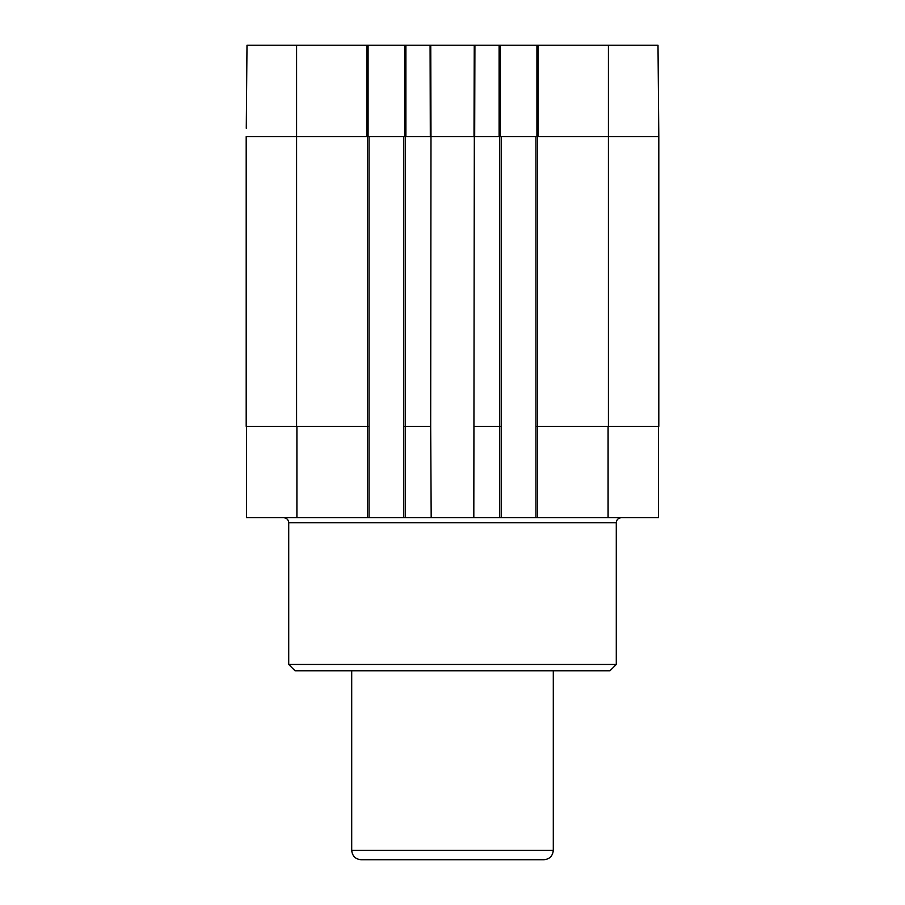 <?xml version="1.0" encoding="UTF-8"?>
<svg xmlns="http://www.w3.org/2000/svg" width="905" height="905" viewBox="0 0 905 905"><rect width="100%" height="100%" fill="white"/><g stroke="black" fill="none" stroke-linecap="round" stroke-linejoin="round"><path stroke-width="1.36" d="M361.163 859.75L543.837 859.75L361.163 859.75C355.416 859.184 352.271 856.04 351.706 850.304L351.706 670.775M368.086 136.587L368.086 45.25L246.997 45.25L246.273 128.318M500.375 136.587L500.375 45.25L404.626 45.25L404.626 136.587M658.489 426.357L658.489 517.694L535.964 517.694L535.964 136.587L658.806 136.587L658.003 45.25L536.914 45.25L536.914 136.587M246.839 62.92L246.997 45.25M500.375 45.25L536.914 45.25M368.086 45.25L404.626 45.25M296.591 426.357L296.591 136.587L246.194 136.587L246.194 426.357L369.036 426.357L369.036 136.587L430.316 136.587L430.09 45.25L430.746 45.25L430.984 136.587L474.684 136.587L474.91 45.25L474.254 45.25L474.016 136.587M246.454 106.666L246.737 75.172M535.964 426.357L658.806 426.357L658.806 136.587M366.83 45.25L366.83 136.587L369.036 136.587M403.675 136.587L403.675 426.357L430.678 426.357L430.984 136.587M535.964 517.694L473.813 517.694L474.322 136.587M403.675 426.357L403.675 517.694L431.187 517.694L430.678 426.357M474.322 426.357L501.325 426.357L501.325 136.587L535.964 136.587M474.684 136.587L501.325 136.587M403.675 517.694L246.511 517.694L246.511 426.357M501.325 517.694L501.325 426.357M473.813 517.694L431.187 517.694M369.036 517.694L369.036 426.357M295.019 670.775L609.981 670.775L616.282 664.474L288.718 664.474L295.019 670.775M621.316 517.694C618.262 517.999 616.577 519.674 616.282 522.739L616.282 664.474M351.706 850.304L553.294 850.304C552.729 856.04 549.584 859.184 543.837 859.75M366.83 136.587L296.591 136.587L296.591 45.25M499.119 45.25L499.119 136.587M405.881 136.587L405.881 45.25M538.17 136.587L538.17 45.25M608.409 426.357L608.409 45.25M367.464 517.694L367.464 136.587M405.259 517.694L405.259 136.587M537.536 517.694L537.536 136.587M499.741 517.694L499.741 136.587M608.092 517.694L608.092 426.357M296.908 517.694L296.908 426.357M288.718 664.474L288.718 522.739L616.282 522.739M553.294 850.304L553.294 670.775M288.718 522.739C288.424 519.674 286.738 517.999 283.684 517.694"/></g></svg>
